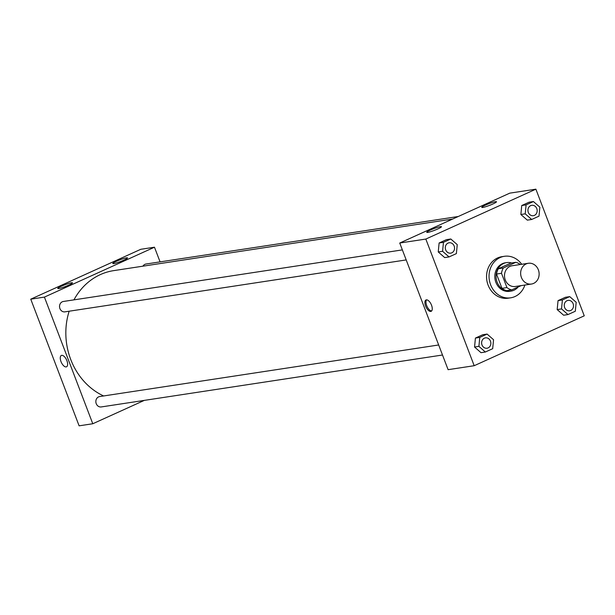 <?xml version="1.0" encoding="UTF-8"?>
<svg xmlns="http://www.w3.org/2000/svg" width="615" height="615" viewBox="0 0 615 615"><rect width="100%" height="100%" fill="white"/><g stroke="black" fill="none" stroke-linecap="round" stroke-linejoin="round"><path stroke-width="0.92" d="M521.42 277.496A10.501 9.217 -98.7 0 1 528.308 263.282A10.501 9.217 -98.7 0 1 539.001 272.276A10.501 9.217 -98.7 0 1 531.468 284.038A10.501 9.217 -98.7 0 1 521.42 277.496M531.468 284.038L515.316 286.498A10.501 9.217 -98.7 0 1 505.269 279.956A10.501 9.217 -98.7 0 1 512.157 265.742L528.308 263.282M496.513 274.044A14.099 12.377 -98.7 0 1 498.373 268.724L510.788 263.097L515.762 262.344L503.339 267.971A14.099 12.377 -98.7 0 0 501.486 273.291L496.513 274.044L501.971 288.335A14.099 12.377 -98.7 0 0 506.745 290.649L511.711 289.888L521.174 285.606M515.762 262.344A14.099 12.377 -98.7 0 1 520.328 264.496M501.486 273.291L506.945 287.582A14.099 12.377 -98.7 0 0 511.711 289.888M498.373 268.724L503.339 267.971M501.971 288.335L506.945 287.582M511.603 262.974A14.437 12.669 81.3 0 0 506.599 262.605A14.437 12.669 81.3 0 0 503.654 263.474A14.437 12.669 81.3 0 0 496.589 280.494A14.437 12.669 81.3 0 0 510.942 291.141A14.437 12.669 81.3 0 0 518.176 286.959M510.942 291.141L509.697 291.333A14.437 12.669 -98.7 0 1 495.882 282.339A14.437 12.669 -98.7 0 1 502.409 263.666A14.437 12.669 -98.7 0 1 505.353 262.789L506.599 262.605M524.887 285.037A20.995 18.435 -98.7 0 1 510.681 297.821A20.995 18.435 -98.7 0 1 490.593 284.737A20.995 18.435 -98.7 0 1 504.369 256.301A20.995 18.435 -98.7 0 1 521.728 264.281M510.681 297.821L508.198 298.198A20.995 18.435 -98.7 0 1 488.11 285.114A20.995 18.435 -98.7 0 1 501.878 256.686L504.369 256.301M535.888 189.174L425.826 239.058L474.196 365.71L584.25 315.826L535.888 189.174L509.797 193.141L399.742 243.025L425.826 239.058M450.795 238.997L446.444 239.658L439.118 242.979L438.241 251.95L444.699 257.593L449.042 256.932L456.376 253.611L457.252 244.639L450.795 238.997L443.461 242.318L442.585 251.281L449.042 256.932M533.42 201.543L529.077 202.204L521.743 205.525L520.867 214.497L527.324 220.139L531.675 219.478L539.001 216.157L539.878 207.186L533.42 201.543L526.094 204.864L525.218 213.836L531.675 219.478M569.736 296.63L565.385 297.291L558.051 300.612L557.175 309.583L563.632 315.226L567.983 314.565L575.309 311.244L576.186 302.273L569.736 296.63L562.402 299.951L561.526 308.922L567.983 314.565M487.103 334.076L482.76 334.737L475.426 338.065L474.549 347.029L481.007 352.679L485.35 352.018L492.684 348.69L493.561 339.726L487.103 334.076L479.769 337.404L478.901 346.368L485.35 352.018M399.742 243.025L448.104 369.677L474.196 365.71M426.372 299.859A6.235 2.898 65.6 0 1 431.376 304.817A6.235 2.898 65.6 0 1 431.153 311.321A6.235 2.898 65.6 0 1 425.941 306.839A6.235 2.898 65.6 0 1 426.003 299.966A6.235 2.898 65.6 0 1 426.372 299.859M426.595 299.843A6.235 2.898 -114.4 0 0 427.01 306.355A6.235 2.898 -114.4 0 0 431.63 310.959M485.389 205.141A7.872 0.907 159.1 0 1 496.474 201.766A7.872 0.907 159.1 0 1 489.44 205.418A7.872 0.907 159.1 0 1 481.76 207.386A7.872 0.907 159.1 0 1 485.389 205.141M430.362 230.087A7.872 0.907 159.1 0 1 441.439 226.704A7.872 0.907 159.1 0 1 434.413 230.364A7.872 0.907 159.1 0 1 426.733 232.324A7.872 0.907 159.1 0 1 430.362 230.087M103.635 395.96A65.613 57.602 -98.7 0 1 70.717 359.46A65.613 57.602 -98.7 0 1 69.157 311.213M73.954 299.866A65.613 57.602 -98.7 0 1 113.76 270.615L452.655 219.048M438.672 344.977L99.676 396.56A5.251 4.605 81.3 0 0 95.909 402.441A5.251 4.605 81.3 0 0 101.26 406.938L442.5 355.009M142.918 266.18A5.251 4.605 -98.7 0 1 145.993 264.019L458.252 216.503M406.192 259.922L64.944 311.851A5.251 4.605 -98.7 0 1 59.924 308.584A5.251 4.605 -98.7 0 1 63.368 301.473L402.356 249.89M44.418 297.099L154.473 247.215L140.804 249.29L30.75 299.174L44.418 297.099L92.78 423.75L144.325 400.38M160.077 261.882L154.473 247.215M126.475 257.846A7.872 0.907 159.1 0 1 127.482 257.916A7.872 0.907 159.1 0 1 120.448 261.567A7.872 0.907 159.1 0 1 112.768 263.535A7.872 0.907 159.1 0 1 116.396 261.29A7.872 0.907 159.1 0 1 126.475 257.846M58.748 288.543A7.872 0.907 159.1 0 1 57.741 288.473A7.872 0.907 159.1 0 1 61.369 286.236A7.872 0.907 159.1 0 1 72.455 282.854A7.872 0.907 159.1 0 1 67.181 285.806A7.872 0.907 159.1 0 1 58.748 288.543M30.75 299.174L79.112 425.826L92.78 423.75M61.369 355.455A6.235 2.898 -114.4 0 0 60.993 361.582A6.235 2.898 65.6 0 1 61.369 355.455A6.235 2.898 65.6 0 1 66.581 359.936A6.235 2.898 65.6 0 1 66.512 366.809A6.235 2.898 65.6 0 1 60.985 361.582A6.235 2.898 -114.4 0 0 66.512 366.809M487.019 348.236L487.026 348.236A5.251 4.605 -98.7 0 1 482.006 344.961A5.251 4.605 -98.7 0 1 485.443 337.858L485.45 337.858A5.251 4.605 -98.7 0 1 490.793 342.355A5.251 4.605 -98.7 0 1 487.026 348.236A5.251 4.605 -98.7 0 1 487.019 348.236A5.251 4.605 -98.7 0 1 481.999 344.969A5.251 4.605 -98.7 0 1 485.45 337.858M482.76 334.737L475.426 338.065L479.769 337.404M475.426 338.065L474.549 347.029L478.901 346.368M474.549 347.029L481.007 352.679M564.624 307.515A5.251 4.605 -98.7 0 1 568.068 300.404A5.251 4.605 -98.7 0 1 568.076 300.404A5.251 4.605 -98.7 0 1 573.426 304.902A5.251 4.605 -98.7 0 1 569.659 310.783A5.251 4.605 -98.7 0 1 569.644 310.783A5.251 4.605 -98.7 0 1 564.624 307.515M565.385 297.291L558.051 300.612L562.402 299.951M558.051 300.612L557.175 309.583L561.526 308.922M557.175 309.583L563.632 315.226M569.644 310.783L569.659 310.783A5.251 4.605 -98.7 0 1 564.632 307.515A5.251 4.605 -98.7 0 1 568.076 300.404L568.076 300.404M450.71 253.149L450.718 253.149A5.251 4.605 -98.7 0 1 445.698 249.882A5.251 4.605 -98.7 0 1 449.127 242.771A5.251 4.605 -98.7 0 1 449.135 242.771A5.251 4.605 -98.7 0 1 454.485 247.268A5.251 4.605 -98.7 0 1 450.718 253.149L450.71 253.149A5.251 4.605 -98.7 0 1 445.683 249.882A5.251 4.605 -98.7 0 1 449.142 242.771L449.142 242.771M446.444 239.658L439.118 242.979L443.461 242.318M439.118 242.979L438.241 251.95L442.585 251.281M438.241 251.95L444.699 257.593M533.336 215.704L533.343 215.696A5.251 4.605 -98.7 0 1 528.323 212.429A5.251 4.605 -98.7 0 1 531.76 205.318L531.767 205.318A5.251 4.605 -98.7 0 1 537.11 209.815A5.251 4.605 -98.7 0 1 533.343 215.696A5.251 4.605 -98.7 0 1 533.336 215.704A5.251 4.605 -98.7 0 1 528.316 212.429A5.251 4.605 -98.7 0 1 531.767 205.318M529.077 202.204L521.743 205.525L526.094 204.864M521.743 205.525L520.867 214.497L525.218 213.836M520.867 214.497L527.324 220.139"/></g></svg>
